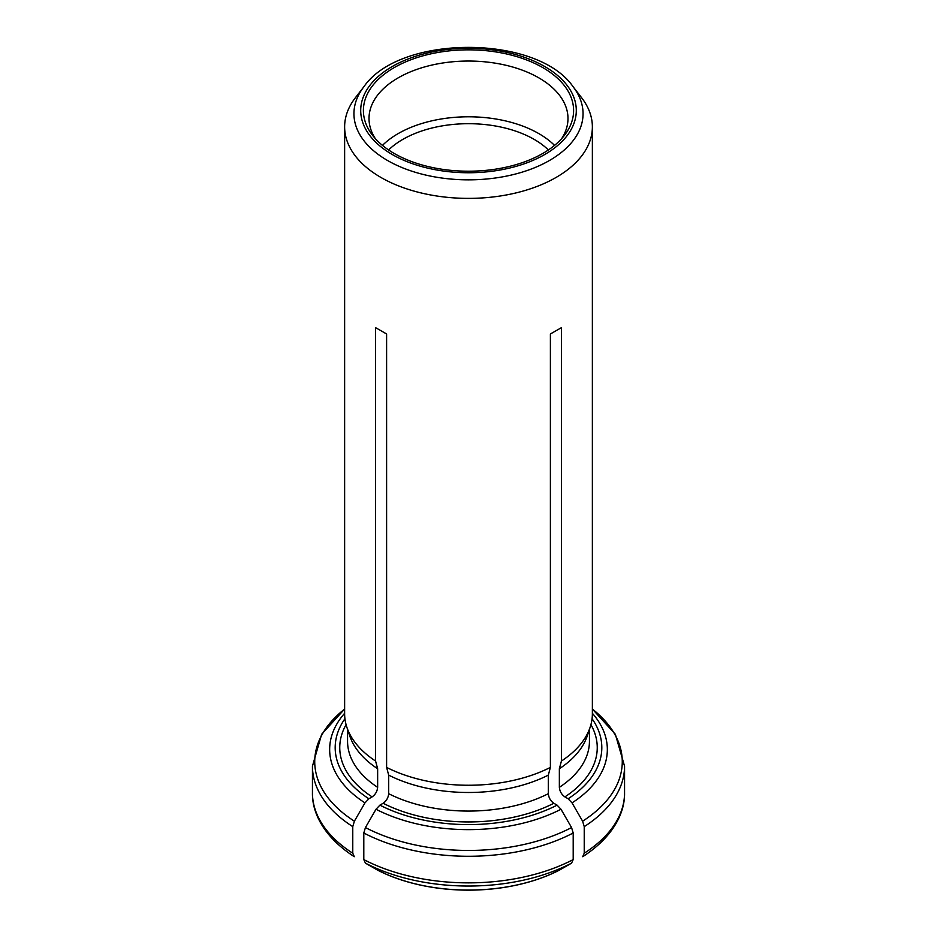 <?xml version="1.0" encoding="UTF-8"?>
<svg xmlns="http://www.w3.org/2000/svg" width="937" height="937" viewBox="0 0 937 937"><rect width="100%" height="100%" fill="white"/><g stroke="black" fill="none" stroke-linecap="round" stroke-linejoin="round"><path stroke-width="1.41" d="M573.081 86.708C537.018 34.282 399.982 34.282 363.919 86.708A114.56 66.14 0 0 0 387.496 160.473A114.56 66.14 0 0 0 533.469 168.18A114.56 66.14 0 0 0 573.081 86.708L581.572 97.682A123.871 71.517 180 0 1 592.371 126.87A123.871 71.517 180 0 1 512.27 193.772A123.871 71.517 180 0 1 375.573 174.153A123.871 71.517 180 0 1 344.629 126.87L344.629 713.748A123.871 71.517 0 0 0 346.877 727.288A123.871 71.517 0 0 0 375.573 761.031L377.646 768.75A120.943 69.83 0 0 1 349.747 735.885L346.877 727.288M347.557 729.337L347.557 741.249A120.943 69.83 0 0 0 377.646 787.338L377.646 768.75M377.646 787.338C377.248 791.367 375.409 794.553 372.118 796.895L368.873 798.769L364.962 802.892L354.385 821.187L352.769 826.621L352.769 853.209L354.291 856.711C324.577 837.514 311.974 813.433 312.443 792.761L312.443 766.185A156.057 90.093 0 0 0 352.769 826.621M584.231 826.621A156.057 90.093 0 0 0 624.557 766.185L624.557 792.761A156.057 90.093 180 0 1 584.231 853.209L584.231 826.621L582.615 821.187L572.038 802.892L568.127 798.769L564.882 796.895C561.591 794.553 559.752 791.367 559.354 787.338L559.354 768.75L561.427 761.031A123.871 71.517 0 0 0 590.123 727.288A123.871 71.517 0 0 0 592.371 713.748L592.371 126.87M559.354 768.75A120.943 69.83 0 0 0 587.253 735.885L590.123 727.288M584.231 853.209L582.709 856.711C612.423 837.514 625.026 813.433 624.557 792.761M550.394 767.391L548.321 775.122A120.943 69.83 0 0 1 388.679 775.122L386.606 767.391A123.871 71.517 0 0 0 550.394 767.391L550.394 334.005L561.427 327.634L561.427 761.031M344.629 126.87A123.871 71.517 180 0 1 355.428 97.682L363.919 86.708M548.391 149.955A92.904 53.632 0 0 0 534.195 139.402A92.904 53.632 0 0 0 388.609 149.955M388.679 775.122L388.679 793.698A120.943 69.83 0 0 0 548.321 793.698C548.719 797.738 550.558 800.924 553.849 803.267L557.093 805.141L560.994 809.252L571.57 827.558L573.198 832.993L573.198 859.58L571.57 863.141L559.366 870.157M573.198 859.58A156.057 90.093 180 0 1 363.802 859.58L365.43 863.141L377.634 870.157M558.475 870.614A136.533 78.825 180 0 1 550.089 874.526A136.533 78.825 180 0 1 386.911 874.526A136.533 78.825 180 0 1 378.525 870.614M394.172 153.434A105.12 60.694 0 0 0 564.461 135.291A105.12 60.694 0 0 0 468.5 49.837A105.12 60.694 0 0 0 372.539 135.291A105.12 60.694 0 0 0 394.172 153.434M548.321 793.698L548.321 775.122M388.679 793.698C388.281 797.738 386.442 800.924 383.151 803.267L379.907 805.141L376.006 809.252L365.43 827.558L363.802 832.993A156.057 90.093 0 0 0 573.198 832.993M363.802 859.58L363.802 832.993M382.46 145.387A99.486 57.438 180 0 1 538.845 133.616A99.486 57.438 180 0 1 554.54 145.387M561.673 138.617A99.486 57.438 0 0 0 567.986 118.484A99.486 57.438 0 0 0 468.5 61.046A99.486 57.438 0 0 0 369.014 118.484A99.486 57.438 0 0 0 375.327 138.617M375.573 761.031L375.573 327.634L386.606 334.005L375.573 327.634M386.606 767.391L386.606 334.005M550.394 334.005L561.427 327.634M346.069 724.617A128.744 74.328 0 0 0 372.118 796.895M344.933 718.726A133.312 76.975 0 0 0 368.873 798.769M352.769 853.209A156.057 90.093 180 0 1 312.443 792.761M344.629 713.28A138.828 80.16 0 0 0 364.962 802.892M344.629 709.075A153.773 88.781 0 0 0 354.385 821.187M559.354 787.338A120.943 69.83 0 0 0 589.443 741.249L589.443 729.337M564.882 796.895A128.744 74.328 0 0 0 590.931 724.617M568.127 798.769A133.312 76.975 0 0 0 592.067 718.726M572.038 802.892A138.828 80.16 0 0 0 592.371 713.28M582.615 821.187A153.773 88.781 0 0 0 592.371 709.075M559.612 870.028A136.884 79.024 180 0 1 377.388 870.028M392.275 154.523A107.802 62.24 0 0 0 572.624 126.624A107.802 62.24 0 0 0 440.601 50.399A107.802 62.24 0 0 0 392.275 154.523M383.151 803.267A128.744 74.328 0 0 0 553.849 803.267M379.907 805.141A133.312 76.975 0 0 0 557.093 805.141M571.57 863.141A153.773 88.781 180 0 1 365.43 863.141M376.006 809.252A138.828 80.16 0 0 0 560.994 809.252M365.43 827.558A153.773 88.781 0 0 0 571.57 827.558M344.629 709.04L321.649 734.28L312.443 766.185M592.371 709.04L615.351 734.28L624.557 766.185M559.506 870.086L550.089 874.526M377.494 870.086L386.911 874.526"/></g></svg>
